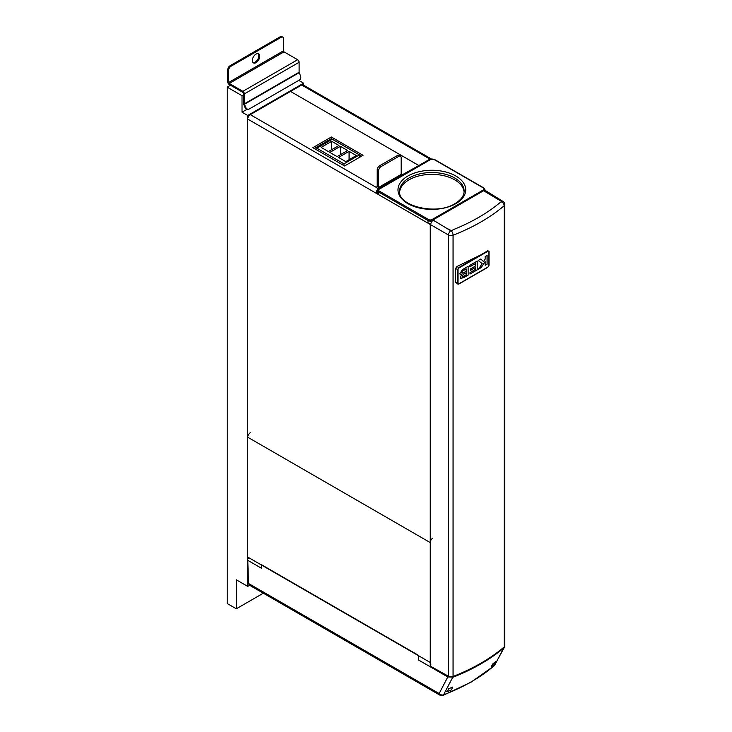 <?xml version="1.0" encoding="UTF-8"?>
<svg xmlns="http://www.w3.org/2000/svg" width="732" height="732" viewBox="0 0 732 732"><rect width="100%" height="100%" fill="white"/><g stroke="black" fill="none" stroke-linecap="round" stroke-linejoin="round"><path stroke-width="1.1" d="M243.445 94.886L242.018 95.709L242.018 112.17L247.727 115.464L247.727 586.396L236.317 579.808L236.317 608.795L263.319 593.204M236.317 608.795L227.195 603.525L227.195 87.145L242.018 95.709M298.766 80.392L303.624 83.192L303.624 85.205M230.498 85.232L227.195 87.145M247.727 115.464L303.624 83.192M249.63 585.298L247.727 586.396M242.018 112.17L246.958 109.324M378.636 189.295L376.065 187.255A1.61 0.933 -120 0 0 376.87 187.337A1.61 0.933 -120 0 0 377.209 186.596L376.065 187.255L250.289 114.64A3.633 2.095 120 0 0 247.727 119.087L247.727 560.319L261.589 568.316L261.589 564.765L418.658 655.451L418.658 660.063L430.251 666.751L430.251 224.468L376.065 193.184L377.492 192.36A1.61 0.933 120 0 1 377.813 191.262M378.636 170.629L378.636 187.419L401.163 174.417L401.163 157.618A3.23 1.867 120 0 0 400.495 156.145A3.23 1.867 120 0 0 398.885 156.3L380.915 166.676A3.23 1.867 120 0 0 378.636 170.629L377.209 169.806L377.209 186.596M378.636 187.419A3.633 2.095 60 0 1 378.362 188.582M377.209 169.806A3.23 1.867 -60 0 1 379.487 165.853L380.915 166.676M398.885 156.3L397.458 155.477L379.487 165.853M397.458 155.477A3.23 1.867 -60 0 1 399.068 155.321L400.495 156.145M344.58 165.981L363.054 155.312L331.34 137.003L312.857 147.672L344.58 165.981M401.163 174.417A3.633 2.095 60 0 1 400.898 175.579L418.841 165.524L418.841 166.054L418.841 165.524L290.503 91.427L250.289 114.64M361.626 156.136L331.34 138.65L314.284 148.495M399.663 176.513L400.194 176.824M378.636 188.737A3.633 2.095 120 0 0 376.065 193.184L247.727 119.087M430.251 224.468L430.251 666.093L448.496 676.267L448.496 235.009L430.251 224.468L432.822 220.03L436.931 222.4L432.822 220.03M400.898 175.579A3.633 2.095 60 0 1 400.413 176.073L378.554 188.691M401.163 176.266L401.163 175.735M430.837 666.413L430.251 666.751M331.34 138.65L331.34 137.003M418.658 658.416L418.613 655.424L261.589 564.765L261.589 568.316M436.931 222.4L450.766 230.763A3.605 2.077 60 0 1 450.811 230.79A3.605 2.077 60 0 1 451.113 231.001A3.596 2.04 -59.1 0 1 451.351 230.845L453.373 229.647C471.454 222.345 486.872 213.442 499.608 202.956L501.63 201.812A3.633 2.443 49.5 0 1 504.165 205.729A3.633 2.095 0 0 0 504.787 204.548L504.787 645.807A3.633 2.095 180 0 1 504.165 646.987A193.596 111.776 180 0 1 453.062 676.487A3.633 2.095 180 0 1 448.496 676.267M451.351 230.845A3.633 1.674 68.7 0 1 453.062 235.228L453.062 676.487M504.165 646.987L504.165 205.729C490.33 217.477 473.302 227.313 453.062 235.228A3.633 2.095 0 0 1 448.496 235.009A3.633 2.022 120 0 1 450.766 230.763M483.587 190.713L485.435 190.558L503.067 201.465A3.633 2.095 -58.3 0 0 501.521 201.456L483.587 190.713L432.887 219.984L436.876 222.363M489.003 251.479L487.695 250.719A193.596 111.776 180 0 1 481.016 254.773L456.914 266.54L458.772 267.61L457.628 269.586L457.628 283.421L458.772 284.08L487.86 267.281L489.003 265.304L489.003 251.479L487.86 250.82L458.772 267.61M487.695 250.719L488.775 251.341M457.976 284.162L455.579 282.314L458.772 284.08M457.628 269.586L455.579 268.406L455.579 282.314M455.579 268.406L456.914 266.54M447.325 228.613L451.589 230.699M501.402 201.94L501.877 201.666M431.002 664.134A3.633 2.095 120 0 1 430.251 662.469L430.251 542.595L247.727 437.214L247.727 557.089A3.633 2.095 -60 0 0 248.477 558.754M430.251 662.469L247.727 557.089M247.727 437.214A3.633 2.095 -60 0 1 250.289 432.768M432.822 538.148A3.633 2.095 120 0 0 430.251 542.595M448.396 691.191A181.939 105.042 0 0 0 451.196 690.038L451.983 688.565M450.445 688.007L452.815 687.019A184.199 106.341 180 0 1 448.808 688.666L447.188 691.676L446.63 691.356M504.751 646.109L494.869 664.912A3.633 2.754 28.8 0 1 494.429 665.47A3.633 2.471 48.9 0 1 494.073 665.9L471.033 682.187L443.016 695.4A3.633 1.638 69.1 0 0 443.537 694.842A180.282 104.081 0 0 0 471.545 681.638A180.282 104.081 0 0 0 494.429 665.47L504.211 647.61A193.495 111.712 180 0 1 480.887 663.897A193.495 111.712 180 0 1 452.678 677.365L443.537 694.842A3.633 2.827 -152.4 0 1 439.154 693.543L447.81 676.935L418.686 660.127M247.782 560.346L248.477 583.459L439.154 693.543A3.633 2.095 120 0 0 439.914 695.153A3.633 3.633 0 0 0 443.016 695.4M493.963 664.674L495.582 661.655A184.199 106.341 180 0 1 492.737 663.97L491.126 666.989A181.939 105.042 0 0 0 493.963 664.674L491.126 666.989L492.737 663.97L495.582 661.655L493.963 664.674M452.596 677.109L447.81 676.935L452.596 677.109A193.349 111.63 0 0 0 480.787 663.649A193.349 111.63 0 0 0 504.083 647.372L504.641 646.402M504.76 646.072L504.083 647.372M439.914 695.153L249.264 585.078L248.477 583.459M452.815 687.019L451.196 690.038L447.188 691.676L447.737 690.66M301.63 85.004A2.827 1.629 -60 0 1 303.039 84.866L431.377 158.963A2.827 1.629 120 0 0 429.968 159.1L418.841 165.524L290.503 91.427L301.63 85.004L429.968 159.1M256.054 62.641A5.243 3.029 120 0 0 259.476 58.02A5.243 3.029 120 0 0 258.671 53.82A5.243 3.029 120 0 0 256.054 54.086A5.243 3.029 120 0 0 252.632 58.706A5.243 3.029 120 0 0 253.428 62.906A5.243 3.029 120 0 0 256.054 62.641M258.176 53.628A5.243 3.029 -60 0 1 258.433 57.919A5.243 3.029 -60 0 1 255.139 62.119A5.243 3.029 -60 0 1 253.016 62.568M297.631 59.713A2.095 1.208 60 0 1 299.113 62.284L299.113 72.23L244.36 103.843L244.36 93.897A2.095 1.208 -120 0 0 242.878 91.326L297.631 59.713L284.007 51.844A0.805 0.467 60 0 1 283.43 50.856L283.43 38.604A3.23 1.867 120 0 0 282.762 37.131A3.23 1.867 120 0 0 281.152 37.286L230.955 66.264A3.23 1.867 120 0 0 228.677 70.217L228.677 82.469A0.805 0.467 -120 0 0 229.244 83.457L242.878 91.326M244.36 103.843A0.805 0.467 -120 0 0 244.451 104.255L245.751 107.357A3.23 2.571 81 0 0 248.532 109.233L247.764 109.352A3.23 2.571 -99 0 1 244.982 107.485L243.683 104.374A2.095 1.208 -120 0 1 243.445 103.322L243.445 93.367A0.805 0.467 -120 0 0 242.878 92.378L229.244 84.509A2.095 1.208 -120 0 1 227.762 81.938L227.762 69.696A3.23 1.867 -60 0 1 230.04 65.743L230.955 66.264M281.152 37.286L280.237 36.756L230.04 65.743M280.237 36.756A3.23 1.867 -60 0 1 281.847 36.6L282.762 37.131M248.532 109.233A3.23 2.571 81 0 0 249.255 108.977L299.452 79.989A3.23 2.571 81 0 0 300.504 75.744L299.205 72.642A0.805 0.467 60 0 1 299.113 72.23M464.088 192.049A32.263 18.629 0 0 0 443.446 175.607A32.263 18.629 0 0 0 409.042 179.825A32.263 18.629 0 0 0 399.635 192.049M430.325 223.736A3.23 1.867 180 0 1 428.037 223.196L428.037 220.561L378.755 192.104L378.755 194.739L428.037 223.196M378.755 194.739A3.23 1.867 180 0 1 377.813 193.422L377.813 190.787A3.23 1.867 180 0 0 378.755 192.104A0.805 0.467 -60 0 1 379.322 191.116L428.613 219.573A2.416 1.4 0 0 0 432.036 219.573L483.367 189.936A2.416 1.4 0 0 0 483.367 187.959L434.085 159.503A2.416 1.4 0 0 0 430.663 159.503L379.322 189.14A2.416 1.4 0 0 0 379.322 191.116M469.816 266.823L469.816 265.35L477.237 261.068L477.237 269.861L470.008 274.033L470.008 272.569L475.278 269.522L475.278 267.61L470.402 270.428L470.402 268.964L475.278 266.146L475.278 263.666L469.816 266.823M458.891 283.815L487.979 267.015A1.208 0.695 120 0 0 488.83 265.542L488.83 251.707A1.208 0.695 120 0 0 488.583 251.149A1.208 0.695 120 0 0 487.979 251.213L458.891 268.003A1.208 0.695 120 0 0 458.031 269.486L458.031 283.321A1.208 0.695 120 0 0 458.278 283.879A1.208 0.695 120 0 0 458.891 283.815M485.142 259.155L485.142 256.502L487.1 255.377L487.1 264.17L485.142 265.295L485.142 261.507L481.18 267.592L478.454 269.156L482.15 263.639L478.261 260.473L480.814 259L483.532 261.571L485.142 259.155M464.774 268.26L468.151 266.311L468.151 275.113L464.143 277.428L460.739 278.453L460.245 277.465L461.618 274.765L460.346 274.747L459.852 273.658L462.368 269.715L464.774 268.26M487.979 251.213L458.891 268.003M458.031 269.486L458.031 283.321M458.232 283.833A1.208 0.695 -60 0 1 458.168 283.806A1.208 0.695 -60 0 1 457.921 283.257M457.921 269.422A1.208 0.695 -60 0 1 458.772 267.939M487.86 251.149A1.208 0.695 -60 0 1 488.473 251.085A1.208 0.695 -60 0 1 488.519 251.122M487.045 255.404L487.1 264.17M487.045 264.133L485.142 265.231M481.18 267.592L485.142 261.507M481.116 267.555L478.527 269.056M480.796 259.009L483.532 261.571M477.173 261.104L477.237 269.861M477.173 269.834L470.008 273.969M470.402 270.364L475.278 267.61M469.816 266.75L475.278 263.666M468.096 266.347L468.151 275.113M468.096 275.076L460.712 278.435M460.318 274.729L461.618 274.765M461.746 272.569L461.8 272.606C462.331 273.402 463.237 273.283 464.518 272.24L466.202 271.279L466.138 268.873L462.789 270.858L462.02 273.146M466.202 272.743L463.274 274.39L462.139 276.046L463.237 276.449L466.202 274.775L466.202 272.743L463.338 274.427L462.194 276.083L463.237 276.449M462.789 270.858L461.993 273.137M466.202 268.909L462.853 270.895M359.421 157.417L359.421 154.91L332.31 139.263L316.865 148.175L316.865 149.987M359.421 154.91L343.976 163.831L316.865 148.175M337.086 156.602L347.636 150.508L340.38 146.327L329.83 152.421L337.086 156.602M328.384 151.579L338.943 145.494L331.688 141.303L321.138 147.397L328.384 151.579M345.779 161.616L356.328 155.532L349.082 151.341L338.523 157.435L345.779 161.616M343.976 163.831L343.976 165.633M331.688 149.676L331.688 141.303M340.38 154.699L340.38 146.327M349.082 159.713L349.082 151.341M430.434 666.642L447.92 676.743M299.113 62.284L244.36 93.897M229.244 83.457L284.007 51.844M228.677 70.217L227.762 69.696M283.43 50.856L228.677 82.469M244.451 104.255L299.205 72.642M244.982 107.485L245.751 107.357M409.042 177.977A32.263 18.629 0 0 0 399.59 191.153C397.531 205.848 436.437 215.775 455.011 203.588C461.068 199.909 464.106 195.764 464.125 191.153A32.263 18.629 0 0 0 444.205 173.941A32.263 18.629 0 0 0 409.042 177.977M455.816 203.661A33.882 19.563 180 0 1 407.907 203.661A33.882 19.563 180 0 1 407.907 176A33.882 19.563 180 0 1 455.816 176A33.882 19.563 180 0 1 455.816 203.661M484.886 190.375L484.886 189.606A3.23 1.867 180 0 1 484.593 190.375M431.752 220.908A3.23 1.867 180 0 1 428.037 220.561A0.805 0.467 -60 0 1 428.613 219.573M483.87 190.567A0.805 0.467 -120 0 0 483.367 189.936M483.367 187.959A0.805 0.467 -60 0 1 483.77 187.914L484.886 189.606M434.085 159.503A0.805 0.467 -60 0 1 434.488 159.466L483.77 187.914M432.539 220.204A0.805 0.467 -120 0 0 432.036 219.573M430.663 159.503A0.805 0.467 -120 0 0 430.26 159.466L434.488 159.466M379.322 189.14A0.805 0.467 -120 0 0 378.92 189.103L430.26 159.466M504.787 204.548A3.633 3.633 0 0 0 503.067 201.465M494.073 665.9A3.633 3.633 0 0 0 494.869 664.912M378.92 189.103L377.813 190.787"/></g></svg>
